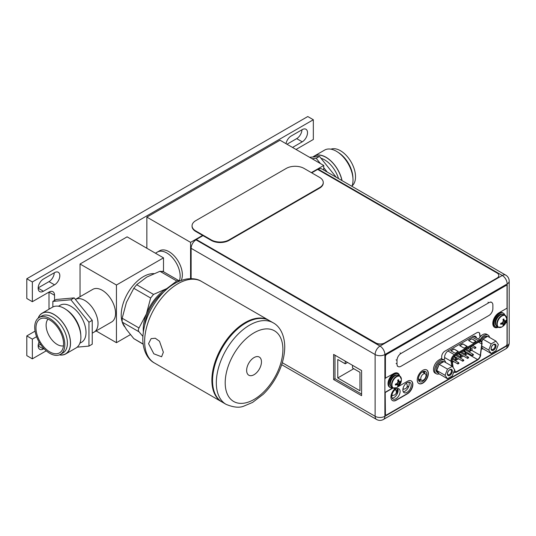 <?xml version="1.0" encoding="UTF-8"?>
<svg xmlns="http://www.w3.org/2000/svg" width="536" height="536" viewBox="0 0 536 536"><rect width="100%" height="100%" fill="white"/><g stroke="black" fill="none" stroke-linecap="round" stroke-linejoin="round"><path stroke-width="0.8" d="M96.105 330.94L116.446 342.685L130.395 334.632M163.5 271.752L163.5 257.856L127.099 236.845L80.045 264.007L116.446 285.025L163.5 257.856M116.446 342.685L116.446 285.025M80.045 296.723L80.045 264.007M92.232 333.178L111.656 321.962A18.834 10.874 -120 0 0 114.543 306.873A18.834 10.874 -120 0 0 102.242 290.278A18.834 10.874 -120 0 0 92.822 289.346L75.409 299.396A18.834 10.874 60 0 1 89.881 304.595A18.834 10.874 60 0 1 98.021 323.463A18.834 10.874 -120 0 1 94.122 332.086A18.834 10.874 -120 0 0 97.009 316.997A18.834 10.874 -120 0 0 84.708 300.401A18.834 10.874 -120 0 0 75.409 299.403M181.175 280.442A18.834 10.874 60 0 0 182.361 274.774A18.834 10.874 -120 0 0 174.14 255.819A18.834 10.874 -120 0 0 159.627 250.774L157.41 252.054A18.834 10.874 -120 0 1 171.922 257.099A18.834 10.874 -120 0 1 180.143 276.053A18.834 10.874 60 0 1 179.312 280.931A18.834 10.874 -120 0 0 166.83 252.985A18.834 10.874 -120 0 0 157.41 252.054L155.427 253.2M153.799 273.615A31.39 18.123 -60 0 0 121.216 315.074A31.39 18.123 120 0 0 122.02 321.426M122.309 322.37A31.39 18.123 120 0 0 124.68 326.819M179.486 281.092L178.95 280.676L176.766 281.005L159.936 271.29L146.743 277.092L136.687 284.71L133.806 288.294L126.422 302.364L122.181 318.25L122.181 322.096L126.422 329.452L133.806 338.625L143.139 344.199M159.936 271.29L162.817 271.544M176.766 281.005L166.716 288.623L153.524 294.425L150.636 298.016L146.402 313.895L139.018 327.965C138.121 329.419 138.121 330.699 139.018 331.811L142.864 336.34M168.76 287.544A33.178 19.155 120 0 0 166.716 288.623A33.178 19.155 120 0 0 146.402 313.895A33.178 19.155 120 0 0 143.346 331.563M144.733 324.87A31.39 18.123 -60 0 1 163.654 292.093M222.299 402.168A47.081 27.182 -60 0 1 212.544 380.614A47.081 27.182 -60 0 1 233.1 333.231A47.081 27.182 -60 0 1 269.38 320.622L273.152 322.799A47.081 27.182 120 0 0 236.872 335.409A47.081 27.182 120 0 0 216.323 382.791A47.081 27.182 120 0 0 226.071 404.345L222.299 402.168M221.964 401.973A47.081 27.182 -60 0 1 221.629 401.786A47.081 27.182 -60 0 1 211.881 380.232A47.081 27.182 -60 0 1 232.43 332.849A47.081 27.182 -60 0 1 268.71 320.233A47.081 27.182 -60 0 1 269.045 320.434M148.539 343.663L153.845 353.814L161.604 356.775L163.359 352.219L159.487 341.244L155.319 338.25L151.125 338.625L148.539 343.663M246.64 370.416A10.479 6.05 -60 0 1 251.216 359.864A10.479 6.05 -60 0 1 259.29 357.056A10.479 6.05 -60 0 1 261.461 361.854A10.479 6.05 -60 0 1 256.885 372.406A10.479 6.05 -60 0 1 248.811 375.213A10.479 6.05 -60 0 1 246.64 370.416M311.349 172.625L323.744 165.47L280.02 140.224L146.851 217.107L146.851 248.248M146.851 217.107L190.575 242.352L190.575 278.66M202.601 235.411L190.575 242.352M323.744 165.47L323.744 170.053M318.304 169.249A6.908 3.987 -60 0 1 321.754 168.907L505.75 275.135A6.908 3.987 120 0 0 502.292 275.477L318.304 169.249L317.821 169.53M196.464 239.592L375.796 342.926A6.278 3.625 0 0 0 384.674 342.926L384.674 343.127A6.278 3.625 180 0 1 375.796 343.127L196.464 239.592L196.015 239.853A6.908 3.987 -60 0 0 191.131 248.309L191.131 278.66M408.814 382.135A5.903 3.404 -60 0 1 409.209 383.957A5.903 3.404 -60 0 1 403.26 391.756M397.719 388.54A5.903 3.404 -60 0 1 398.114 390.369A5.903 3.404 -60 0 1 392.164 398.161M474.487 336.802A5.213 3.008 120 0 0 474.273 336.106M418.797 380.835A5.903 3.404 120 0 0 420.988 380.004M424.733 373.478A5.903 3.404 120 0 0 424.747 373.043A5.903 3.404 120 0 0 424.351 371.22M402.864 389.927A5.903 3.404 -60 0 1 405.437 383.99A5.903 3.404 -60 0 1 409.986 382.409A5.903 3.404 -60 0 1 411.206 385.109A5.903 3.404 -60 0 1 408.633 391.052A5.903 3.404 -60 0 1 404.084 392.633A5.903 3.404 -60 0 1 402.864 389.927M391.769 396.339A5.903 3.404 -60 0 1 394.342 390.396A5.903 3.404 -60 0 1 398.891 388.814A5.903 3.404 -60 0 1 400.111 391.521A5.903 3.404 -60 0 1 397.538 397.457A5.903 3.404 -60 0 1 392.988 399.039A5.903 3.404 -60 0 1 391.769 396.339M443.426 359.743L444.592 359.073L444.592 357.177A5.213 3.008 -60 0 1 448.277 350.799L472.866 336.601A5.213 3.008 -60 0 1 475.472 336.34A5.213 3.008 -60 0 1 476.484 337.961M418.402 379.012A5.903 3.404 120 0 0 419.621 381.712A5.903 3.404 120 0 0 424.17 380.131A5.903 3.404 120 0 0 426.743 374.195A5.903 3.404 120 0 0 425.524 371.495A5.903 3.404 120 0 0 420.974 373.076A5.903 3.404 120 0 0 418.402 379.012M196.015 239.853L380.004 346.082L502.292 275.477A6.908 3.987 60 0 1 507.177 283.933L384.888 354.537A6.908 3.987 -120 0 0 380.004 346.082A6.908 3.987 120 0 0 375.12 354.537A6.908 3.987 0 0 0 384.888 354.537L384.888 416.298A6.908 3.987 180 0 1 375.12 416.298A6.908 3.987 120 0 0 376.553 419.46A6.908 6.908 0 0 0 383.454 419.46A6.908 3.987 -120 0 0 384.888 416.298L507.177 345.7A6.908 3.987 60 0 1 505.75 348.856A6.908 6.908 0 0 0 509.2 342.879A6.908 3.987 180 0 1 507.177 345.7L507.177 283.933A6.908 3.987 0 0 0 509.2 281.112A6.908 6.908 0 0 0 505.75 275.135M361.586 370.557L333.62 354.41L333.62 379.528L361.586 395.668L361.586 370.557M334.993 355.207L334.993 378.731L361.586 394.081M333.62 379.528L334.993 378.731M420.13 379.602L418.636 380.466L418.777 378.965M408.854 386.114L406.911 387.233M403.789 389.036L402.878 389.565M397.759 392.52L395.99 393.538M392.868 395.34L391.776 395.97M397.283 388.593L397.283 390.965L395.722 390.061M397.913 391.957L397.913 391.401L396.03 390.57L398.04 391.334M397.692 391.535L397.692 388.546L397.692 391.535M396.808 391.019L396.808 391.789L397.806 392.365M423.547 371.354L423.547 372.654M420.773 378.563A3.705 2.137 -60 0 1 422.448 374.778A3.705 2.137 -60 0 1 425.336 373.9A3.705 2.137 -60 0 1 426.013 375.542A3.705 2.137 -60 0 1 424.458 379.207A3.705 2.137 -60 0 1 421.638 380.305A3.705 2.137 -60 0 1 420.773 378.563M345.224 361.11L345.224 363.803L337.767 359.495L337.767 377.947L359.964 390.764L359.964 372.312L352.507 368.004L352.507 365.317M345.224 363.803L347.556 362.457M337.767 377.947L353.747 368.721M424.686 372.252L423.547 371.595M453.168 367.602L452.17 361.009A3.893 2.251 -60 0 1 452.129 360.527A3.893 2.251 -60 0 1 454.883 355.763L479.037 341.841A3.893 2.251 -60 0 1 480.98 341.653A3.893 2.251 -60 0 1 481.79 343.435A3.893 2.251 -60 0 1 481.757 343.958L480.29 355.308A3.893 2.251 -60 0 1 477.569 359.549L456.35 371.776A3.893 2.251 -60 0 1 454.401 371.971A3.893 2.251 -60 0 1 453.972 371.575M458.3 351.489L455.191 353.278L450.756 350.718L453.865 348.923L458.3 351.489M476.068 341.244L472.96 343.04L468.524 340.474L471.633 338.678L476.068 341.244M467.184 346.37L464.076 348.159L459.64 345.593L462.749 343.804L467.184 346.37M453.865 348.923L458.079 351.616M450.977 350.846L453.865 349.177M471.633 338.678L475.847 341.372M468.745 340.601L471.633 338.94M462.749 343.804L466.963 346.497M459.861 345.72L462.749 344.058M470.152 349.619A3.893 2.251 120 0 0 470.173 349.465L470.528 346.745M464.947 355.147L467.459 353.7A3.893 2.251 120 0 0 468.189 353.17M469.181 352.005A3.893 2.251 120 0 0 469.69 351.093M463.446 356.018L460.109 357.941M458.602 358.805L455.265 360.728M453.758 361.599L452.377 362.396M464.953 350.658L464.484 351.274L464.859 351.509L464.484 351.274L464.866 350.604M464.672 352.045L464.826 351.609M458.957 353.425A0.75 0.436 -60 0 1 458.95 353.418L467.606 358.423L468.699 357.72L468.363 357.117A0.75 0.436 120 0 0 467.606 358.423M473.362 354.671A0.75 0.436 120 0 0 472.296 355.288A0.75 0.436 120 0 0 472.451 355.636L463.801 350.631A0.75 0.436 -60 0 1 463.794 350.624M464.913 352.179L465.188 351.435M464.947 351.562L464.571 351.321L464.759 352.092M472.203 348.668L471.961 350.377L470.541 349.552L470.782 347.844L472.203 348.668M495.954 341.117L498.353 344.534L495.954 350.732L491.15 353.505L488.745 350.088L491.15 343.891L495.954 341.117L487.653 336.327L483.707 338.605A6.278 3.625 -60 0 1 485.248 337.392A6.278 3.625 -60 0 1 486.795 336.822M495.968 345.914A3.424 1.977 -60 0 1 493.549 350.102A3.424 1.977 -60 0 1 491.13 348.708A3.424 1.977 -60 0 1 493.549 344.521A3.424 1.977 -60 0 1 495.968 345.914M491.15 353.505L482.849 348.708L481.71 347.1M482.42 348.099A6.278 3.625 -60 0 1 482.112 347.958A6.278 3.625 -60 0 1 481.65 347.596M481.77 341.338A6.278 3.625 -60 0 1 482.42 340.206L481.891 341.559M480.792 340.454A6.278 3.625 -60 0 1 484.142 336.755A6.278 3.625 -60 0 1 487.278 336.44L487.365 336.494M482.42 340.206L482.849 339.1L483.707 338.605M491.15 343.891L482.849 339.1M488.745 350.088L481.844 346.102M493.314 344.668A2.794 1.615 -60 0 1 494.5 344.635A2.794 1.615 -60 0 1 495.083 345.914A2.794 1.615 -60 0 1 493.864 348.728A2.794 1.615 -60 0 1 491.706 349.472A2.794 1.615 -60 0 1 491.144 348.433M491.063 348.748A3.518 2.03 120 0 0 491.793 350.356A3.518 2.03 120 0 0 494.5 349.412A3.518 2.03 120 0 0 496.035 345.874A3.518 2.03 120 0 0 495.304 344.266A3.518 2.03 120 0 0 492.597 345.211A3.518 2.03 120 0 0 491.063 348.748M452.277 366.336L454.682 369.753L452.277 375.944L447.473 378.718L445.068 375.3L447.473 369.11L452.277 366.336L443.976 361.545L440.029 363.823A6.278 3.625 -60 0 1 441.577 362.611A6.278 3.625 -60 0 1 443.118 362.035M452.29 371.133A3.424 1.977 -60 0 1 449.872 375.321A3.424 1.977 -60 0 1 447.453 373.927A3.424 1.977 -60 0 1 449.872 369.733A3.424 1.977 -60 0 1 452.29 371.133M447.473 378.718L439.172 373.927L436.766 370.51L437.195 369.405A6.278 3.625 -60 0 1 438.743 365.425L437.195 369.405M438.743 373.317A6.278 3.625 -60 0 1 438.435 373.17A6.278 3.625 -60 0 1 437.195 371.12M438.435 373.17L437.322 372.533A6.278 3.625 -60 0 1 436.364 367.502A6.278 3.625 -60 0 1 440.465 361.968A6.278 3.625 -60 0 1 443.6 361.659L443.687 361.706M438.743 365.425L439.172 364.319L440.029 363.823M447.473 369.11L439.172 364.319M445.068 375.3L436.766 370.51M449.644 369.88A2.794 1.615 -60 0 1 450.83 369.853A2.794 1.615 -60 0 1 451.406 371.133A2.794 1.615 -60 0 1 450.186 373.94A2.794 1.615 -60 0 1 448.036 374.691A2.794 1.615 -60 0 1 447.466 373.646M447.386 373.961A3.518 2.03 120 0 0 448.116 375.568A3.518 2.03 120 0 0 450.823 374.63A3.518 2.03 120 0 0 452.357 371.093A3.518 2.03 120 0 0 451.634 369.485A3.518 2.03 120 0 0 448.92 370.423A3.518 2.03 120 0 0 447.386 373.961M392.794 387.903L385.196 392.285L385.418 414.047A1.883 1.085 120 0 0 385.806 414.911A1.883 1.085 120 0 0 386.751 414.817L505.716 346.135A1.883 1.085 120 0 0 507.043 343.824L507.043 322.196L505.87 322.618M494.467 327.268A8.603 4.965 120 0 0 498.031 327.107M498.252 327.235A8.603 4.965 120 0 1 494.574 327.335A8.603 4.965 120 0 1 493.261 320.448A8.603 4.965 120 0 1 498.875 312.87L507.043 308.153L507.043 286.418A1.883 1.085 120 0 0 506.654 285.554A1.883 1.085 120 0 0 505.716 285.648L505.488 285.521A1.883 1.085 -60 0 1 506.433 285.427A1.883 1.085 -60 0 1 506.54 285.507M505.488 285.521L386.53 354.202A1.883 1.085 -60 0 0 385.196 356.514L385.196 378.242L393.585 373.659A8.603 4.965 120 0 1 397.886 373.23A8.603 4.965 120 0 1 399.561 375.937A7.846 4.529 -60 0 0 398.154 374.001L397.491 373.612A7.846 4.529 -60 0 0 391.441 375.716A7.846 4.529 -60 0 0 388.017 383.615A7.846 4.529 120 0 0 389.638 387.206L390.308 387.588A7.846 4.529 120 0 0 392.687 387.836M399.106 374.919A8.603 4.965 120 0 0 397.772 373.17M385.196 392.285L385.196 413.919A1.883 1.085 -60 0 0 385.585 414.777A1.883 1.085 -60 0 0 385.706 414.831M482.018 335.107L479.881 336.34L479.66 334.417A4.395 2.539 120 0 0 478.856 332.481M435.011 373.056A7.846 4.529 120 0 0 435.346 373.203M426.602 369.873A7.846 4.529 -60 0 1 428.123 373.398A7.846 4.529 -60 0 1 424.767 381.217A7.846 4.529 -60 0 1 418.763 383.461M392.399 400.519A7.658 4.422 120 0 0 396.117 400.077L407.213 393.672A7.658 4.422 120 0 0 412.184 387.026A7.658 4.422 120 0 0 411.152 380.855M479.881 336.34L479.881 334.551A4.395 2.539 -60 0 0 478.97 332.534A4.395 2.539 -60 0 0 476.772 332.755L444.813 351.207A4.395 2.539 -60 0 0 441.704 356.587L441.704 358.383L439.038 359.917A7.846 4.529 120 0 0 433.912 366.832A7.846 4.529 120 0 0 435.118 373.123A7.846 4.529 120 0 0 435.567 373.331M507.043 322.196L505.703 322.974M385.418 392.419L393.015 388.031M505.716 285.648L386.751 354.33A1.883 1.085 120 0 0 385.418 356.641L385.418 378.369M417.249 379.937A7.846 4.529 -60 0 1 420.673 372.038A7.846 4.529 -60 0 1 426.716 369.934A7.846 4.529 -60 0 1 428.344 373.525A7.846 4.529 -60 0 1 424.921 381.424A7.846 4.529 -60 0 1 418.871 383.528A7.846 4.529 -60 0 1 417.249 379.937M395.689 388.124A7.658 4.422 -60 0 0 391.22 394.871A7.658 4.422 -60 0 0 392.513 400.586A7.658 4.422 -60 0 0 396.339 400.204L407.434 393.799A7.658 4.422 -60 0 0 412.439 387.052A7.658 4.422 -60 0 0 411.266 380.915A7.658 4.422 -60 0 0 407.434 381.29L398.06 386.704M384.674 343.127L496.973 278.291A6.278 3.625 180 0 0 498.815 275.725A6.278 3.625 180 0 0 498.808 275.625M384.674 342.926L496.973 278.084A6.278 3.625 0 0 0 498.815 275.524A6.278 3.625 0 0 0 496.973 272.958L317.647 169.423L311.731 172.84M202.977 235.626L196.464 239.391M192.055 225.81L192.055 226.319A12.556 7.249 0 0 0 195.734 231.445L211.271 240.416A12.556 7.249 0 0 0 229.026 240.416L319.577 188.136A12.556 7.249 0 0 0 323.255 183.011L323.255 182.501A12.556 7.249 0 0 0 319.577 177.376L304.039 168.405A12.556 7.249 0 0 0 286.284 168.405L195.734 220.685A12.556 7.249 0 0 0 192.055 225.81A12.556 7.249 0 0 0 195.734 230.936L211.271 239.907A12.556 7.249 0 0 0 229.026 239.907L319.577 187.627A12.556 7.249 0 0 0 323.255 182.501M489.576 337.439A7.846 4.529 120 0 0 488.062 335.08L486.641 334.263A7.846 4.529 120 0 0 478.581 339.174M483.01 348.802A7.846 4.529 -60 0 1 481.462 349.037M488.062 335.08A7.846 4.529 120 0 0 480.001 339.998M439.138 373.88A7.846 4.529 -60 0 1 436.317 373.76L434.897 372.942A7.846 4.529 -60 0 1 434.649 372.781M445.671 362.524A7.846 4.529 120 0 0 444.163 360.172L442.743 359.348A7.846 4.529 120 0 0 440.518 359.066M436.317 373.76A7.846 4.529 -60 0 1 434.696 370.168A7.846 4.529 120 0 1 438.12 362.276A7.846 4.529 120 0 1 444.163 360.172M490.815 301.929L491.706 302.445A5.648 3.263 120 0 1 492.872 305.031L492.872 308.615A5.648 3.263 120 0 1 488.879 315.536L400.988 366.282A5.648 3.263 120 0 1 398.161 366.564A5.648 3.263 120 0 1 396.995 363.978L396.995 360.386L396.104 359.87M491.706 302.445A5.648 3.263 120 0 0 488.879 302.726L400.988 353.465A5.648 3.263 120 0 0 396.995 360.386M499.532 327.536A6.874 3.966 120 0 1 498.212 327.215L501.837 326.973A6.693 3.866 120 0 1 497.227 324.173A6.693 3.866 -60 0 1 501.897 316.005A6.693 3.866 -60 0 1 506.694 318.565L505.086 315.309A6.874 3.966 -60 0 0 499.793 317.151A6.874 3.966 -60 0 0 496.792 324.066A6.874 3.966 120 0 0 498.212 327.215L496.973 326.498A6.874 3.966 120 0 1 495.545 323.349A6.874 3.966 -60 0 1 498.547 316.434A6.874 3.966 -60 0 1 503.847 314.592L505.086 315.309A6.874 3.966 -60 0 1 506.024 316.294M504.771 320.87A9.166 1.936 21.2 0 0 505.542 320.87A9.326 5.387 0 0 0 506.051 320.226L506.071 321.178L504.329 322.806L503.8 325.104L502.956 325.593A9.326 5.387 -120 0 0 503.257 324.829A9.166 1.936 -141.2 0 0 502.868 324.159A9.166 1.936 -158.8 0 1 501.81 323.992A9.326 5.387 180 0 1 500.704 324.287L500.704 323.315A9.326 5.387 0 0 0 501.81 323.02A9.166 7.229 -35.1 0 0 502.868 321.969A9.166 7.229 -84.9 0 0 503.257 320.521A9.326 5.387 -120 0 0 502.956 319.416L503.8 318.927A9.326 5.387 60 0 1 504.101 320.032A9.166 1.936 38.8 0 1 504.771 320.87L503.237 320.428M503.8 318.927L504.329 320.615M503.083 319.831L504.101 320.032M501.723 323.047L502.426 323.905L500.704 324.287M501.81 323.992L501.127 323.215M503.786 325.124L501.904 322.94M506.051 321.198A9.326 5.387 180 0 1 505.542 321.841A9.166 7.229 144.9 0 1 504.771 323.061A9.166 7.229 95.1 0 1 504.101 324.34L502.199 322.665M504.771 323.061L502.868 321.969M505.542 321.841L503.143 321.031M506.071 321.178L503.23 320.642M504.101 324.34A9.326 5.387 60 0 1 503.8 325.104M502.426 323.905L502.868 324.159M497.978 327.074A7.846 4.529 120 0 1 495.599 326.826A7.846 4.529 120 0 1 493.971 323.235A7.846 4.529 -60 0 1 497.395 315.336A7.846 4.529 -60 0 1 503.445 313.232A7.846 4.529 -60 0 1 504.852 315.168M495.599 326.826L494.929 326.444A7.846 4.529 120 0 1 493.308 322.846A7.846 4.529 -60 0 1 496.731 314.954A7.846 4.529 -60 0 1 502.775 312.85L503.445 313.232M394.241 388.298A6.874 3.966 120 0 1 392.922 387.977L396.546 387.742A6.693 3.866 120 0 1 391.937 384.935A6.693 3.866 -60 0 1 396.607 376.775A6.693 3.866 -60 0 1 401.404 379.327L399.796 376.071A6.874 3.966 -60 0 0 394.503 377.913A6.874 3.966 -60 0 0 391.501 384.828A6.874 3.966 120 0 0 392.922 387.977L391.682 387.26A6.874 3.966 120 0 1 390.255 384.111A6.874 3.966 -60 0 1 393.257 377.197A6.874 3.966 -60 0 1 398.556 375.354L399.796 376.071A6.874 3.966 -60 0 1 400.734 377.056M399.481 381.632A9.166 1.936 21.2 0 0 400.251 381.632A9.326 5.387 0 0 0 400.761 380.989L400.781 381.94L399.039 383.568L398.509 385.866L397.665 386.356A9.326 5.387 -120 0 0 397.967 385.592A9.166 1.936 -141.2 0 0 397.585 384.922A9.166 1.936 -158.8 0 1 396.519 384.754A9.326 5.387 180 0 1 395.414 385.056L395.414 384.078A9.326 5.387 0 0 0 396.519 383.783A9.166 7.229 -35.1 0 0 397.585 382.731A9.166 7.229 -84.9 0 0 397.967 381.284A9.326 5.387 -120 0 0 397.665 380.178L398.509 379.689A9.326 5.387 60 0 1 398.811 380.795A9.166 1.936 38.8 0 1 399.481 381.632L397.947 381.19M398.509 379.689L399.039 381.377M397.792 380.594L398.811 380.795M396.432 383.81L397.143 384.667L395.414 385.056M396.519 384.754L395.836 383.977M398.496 385.893L396.613 383.702M400.761 381.967A9.326 5.387 180 0 1 400.251 382.603A9.166 7.229 144.9 0 1 399.481 383.823A9.166 7.229 95.1 0 1 398.811 385.103L396.908 383.428M399.481 383.823L397.585 382.731M400.251 382.603L397.853 381.793M400.781 381.94L397.94 381.404M398.811 385.103A9.326 5.387 60 0 1 398.509 385.866M397.143 384.667L397.585 384.922M390.308 387.588A7.846 4.529 120 0 1 388.68 383.997A7.846 4.529 -60 0 1 392.104 376.098A7.846 4.529 -60 0 1 398.154 374.001M48.997 309.212L48.997 292.087L54.545 295.289A7.846 4.529 -60 0 0 52.917 291.698A7.846 4.529 -60 0 0 48.997 292.087L32.348 301.701L32.348 281.963L313.332 119.742L313.332 139.474L296.683 149.088A7.846 4.529 -60 0 0 296.06 149.49M46.264 350.812L32.348 358.845L32.348 339.114L36.575 336.675M54.545 295.289L54.545 300.415M292.515 147.44L302.23 141.832A7.471 4.315 120 0 0 307.115 135.253A7.471 4.315 120 0 0 305.969 129.263A7.471 4.315 120 0 0 302.23 129.632L291.135 136.044A7.471 4.315 120 0 0 285.996 143.681M54.545 284.837A7.471 4.315 120 0 0 59.422 278.251A7.471 4.315 120 0 0 58.277 272.268A7.471 4.315 120 0 0 54.545 272.636L43.443 279.042A7.471 4.315 120 0 0 38.565 285.628A7.471 4.315 120 0 0 39.711 291.611A7.471 4.315 120 0 0 43.443 291.242L54.545 284.837L48.997 281.635A7.471 4.315 120 0 0 54.27 272.791M39.068 341.975A7.471 4.315 120 0 0 39.711 349.325A7.471 4.315 120 0 0 43.443 348.956L43.986 348.641M32.348 301.701L26.8 298.492L26.8 278.76L307.778 116.54L313.332 119.742M32.348 358.845L26.8 355.643L26.8 335.911L35.068 331.141M286.968 144.238L296.683 138.63A7.471 4.315 120 0 0 301.962 129.792M38.17 287.879L48.997 281.635M38.17 345.593L40.488 344.259M32.348 281.963L26.8 278.76M32.348 339.114L26.8 335.911M312.957 157.001A23.544 13.594 60 0 1 314.237 156.077L324.602 150.093A23.544 13.594 60 0 1 344.695 158.636A23.544 13.594 -120 0 1 351.918 186.32M314.237 156.077A23.544 13.594 60 0 1 334.33 164.626A23.544 13.594 -120 0 1 342.055 180.625M341.941 180.558A23.383 13.501 -120 0 0 334.27 164.706A23.383 13.501 -120 0 0 313.218 156.974M338.524 178.589A21.373 12.341 -120 0 0 332.139 166.535A21.373 12.341 -120 0 0 320.95 158.247M336.246 177.275L319.483 156.418L309.587 157.296M320.394 163.54L316.193 158.314L311.992 158.69M327.275 172.096L323.744 167.701M330.92 149.169A21.279 12.288 60 0 1 347.998 157.403A21.279 12.288 -120 0 1 352.098 185.851M352.929 178.032A21.279 12.288 -120 0 0 345.405 158.904A21.279 12.288 -120 0 0 338.109 152.365M316.193 158.314L319.483 156.418M59.328 354.886A23.544 13.594 -120 0 0 65.647 353.961A23.544 13.594 -120 0 0 70.524 343.187A23.544 13.594 60 0 0 60.246 319.496A23.544 13.594 60 0 0 42.103 313.192L52.474 307.202A23.544 13.594 60 0 1 70.611 313.513A23.544 13.594 60 0 1 80.889 337.198A23.544 13.594 -120 0 1 76.012 347.978L65.647 353.961M38.15 318.203A23.544 13.594 60 0 1 42.103 313.192M38.311 318.069A23.417 13.521 60 0 1 56.742 316.401A23.417 13.521 60 0 1 70.43 343.134A23.417 13.521 60 0 1 59.523 354.812M66.263 309.674A21.373 12.341 60 0 1 80.769 334.799M79.864 343.254L81.593 342.256A21.373 12.341 -120 0 0 86.015 332.474A21.373 12.341 60 0 0 76.688 310.96A21.373 12.341 60 0 0 60.213 305.232L58.491 306.23M77.177 347.154L88.949 346.102L88.949 322.223L70.899 299.778L52.856 301.386L52.856 306.994M88.949 322.223L92.232 320.327L74.189 297.882L56.146 299.49L52.856 301.386M70.899 299.778L74.189 297.882M88.949 346.102L92.232 344.206L92.232 320.327M48.046 319.134A15.691 9.058 60 0 0 46.116 325.245A15.691 9.058 -120 0 0 52.032 339.992A15.691 9.058 -120 0 0 63.469 345.847M35.966 327.972A19.524 11.269 60 0 1 42.853 318.156A19.524 11.269 60 0 1 56.669 326.116A19.524 11.269 60 0 1 63.576 343.918A19.524 11.269 -120 0 1 61.72 350.832A19.524 11.269 -120 0 1 46.19 349.271A19.524 11.269 -120 0 1 35.966 327.972M39.135 317.513A21.279 12.288 60 0 0 34.726 327.255A21.279 12.288 -120 0 0 44.012 348.675A21.279 12.288 -120 0 0 60.414 354.376A21.279 12.288 -120 0 0 64.823 344.635A21.279 12.288 60 0 0 55.53 323.215A21.279 12.288 60 0 0 39.135 317.513L41.728 316.019A21.279 12.288 60 0 1 58.123 321.721A21.279 12.288 60 0 1 67.415 343.134A21.279 12.288 60 0 1 63.007 352.876L60.414 354.376M153.524 294.425L136.687 284.71M150.636 298.016L133.806 288.294M139.018 327.965L122.181 318.25M143.112 343.998L133.806 338.625M139.018 331.811L122.181 322.096M144.633 341.405A47.081 27.182 120 0 0 154.381 362.959C148.72 360.045 142.945 352.192 142.79 338.839C143.306 323.422 149.175 309.004 160.405 295.577C168.478 286.331 177.235 280.804 186.675 279.001C192.86 278.211 197.791 279.015 201.462 281.407A47.081 27.182 120 0 0 165.182 294.023A47.081 27.182 120 0 0 144.633 341.405M225.2 382.791A40.803 23.557 120 0 0 254.051 399.454A40.803 23.557 120 0 0 282.901 349.479A40.803 23.557 120 0 0 254.051 332.816A40.803 23.557 120 0 0 225.2 382.791M282.291 362.705L375.12 416.298L375.12 354.537L191.131 248.309M472.082 337.05L478.588 340.816A0.63 0.362 60 0 1 479.037 341.586L454.883 355.502A4.208 2.432 120 0 0 451.908 360.654A4.208 2.432 120 0 0 451.949 361.177L452.853 367.153M473.563 336.273L481.013 340.581A4.831 2.794 120 0 0 478.588 340.816L454.441 354.738A4.831 2.794 120 0 0 451.024 360.654A4.831 2.794 120 0 0 451.064 361.257L451.794 366.055M444.592 357.512L451.064 361.257A0.63 0.415 -8.6 0 0 451.949 361.177M453.845 371.897A4.208 2.432 120 0 0 456.35 372.038L477.569 359.803A4.208 2.432 120 0 0 480.504 355.227L481.971 343.871A4.208 2.432 120 0 0 482.011 343.301A4.208 2.432 120 0 0 479.037 341.586M481.971 343.871L480.504 355.227M480.558 354.832L480.685 355.046C480.283 357.251 479.204 358.932 477.435 360.092A0.63 0.362 60 0 0 477.569 359.803M455.908 372.292A0.63 0.362 -120 0 0 456.35 372.038M454.883 355.502A0.63 0.362 -120 0 0 454.441 354.738L447.962 350.993M478.561 342.115L481.757 343.958M480.29 355.308L471.948 350.484M470.528 349.666L470.173 349.465M467.459 353.7L477.569 359.549M456.35 371.776L454.34 370.617M468.518 357.465A0.75 0.436 120 0 0 468.363 357.117L460.458 352.547M458.829 363.046A0.75 0.436 120 0 0 457.764 363.663A0.75 0.436 120 0 0 457.925 364.004L452.136 360.661M470.936 350.33A0.75 0.436 120 0 0 469.871 350.946A0.75 0.436 120 0 0 470.025 351.288L466.34 349.157M461.255 355.911A0.75 0.436 120 0 0 460.19 356.527A0.75 0.436 120 0 0 460.344 356.869L456.659 354.738M456.411 358.705A0.75 0.436 120 0 0 455.345 359.314A0.75 0.436 120 0 0 455.5 359.663L452.786 358.088M466.099 353.117A0.75 0.436 120 0 0 465.027 353.733A0.75 0.436 120 0 0 465.188 354.082L461.503 351.951M475.78 347.536A0.75 0.436 120 0 0 474.715 348.152A0.75 0.436 120 0 0 474.869 348.494L471.184 346.363M463.673 360.252A0.75 0.436 120 0 0 462.608 360.869A0.75 0.436 120 0 0 462.762 361.217L454.193 356.259M319.577 188.136L319.577 187.627M229.026 240.416L229.026 239.907M211.271 240.416L211.271 239.907M195.734 231.445L195.734 230.936M488.879 302.726L487.988 302.21M400.988 353.465L400.104 352.956M396.995 363.978L396.104 363.462M501.837 326.973A9.347 9.347 0 0 0 506.694 318.565A6.693 3.866 -60 0 1 506.694 318.706M496.081 320.488A5.869 3.39 -60 0 1 498.199 316.823M495.88 325.198A6.372 3.678 120 0 1 495.016 322.632A6.372 3.678 -60 0 1 497.482 316.575A6.372 3.678 -60 0 1 502.178 314.297M396.546 387.742A9.347 9.347 0 0 0 401.404 379.327A6.693 3.866 -60 0 1 401.404 379.468M390.791 381.25A5.869 3.39 -60 0 1 392.908 377.585M390.59 385.96A6.372 3.678 120 0 1 389.726 383.394A6.372 3.678 -60 0 1 392.191 377.337A6.372 3.678 -60 0 1 396.888 375.059M302.23 141.832L296.683 138.63M43.443 291.242L38.163 288.194M43.443 348.956L38.163 345.908M178.95 280.676L162.455 271.156M221.629 401.786L154.381 362.959M226.071 404.345C233.515 407.434 239.471 408.01 243.94 406.08L252.597 402.415L263.21 394.315C267.859 389.799 271.913 384.573 275.363 378.637C281.467 367.984 284.589 357.412 284.743 346.913C284.589 333.56 278.814 325.707 273.152 322.799M268.71 320.233L201.462 281.407M509.2 342.879L509.2 281.112M383.454 419.46L505.75 348.856M376.553 419.46L281.668 364.681M402.951 388.888A3.33 3.33 0 0 0 406.214 383.274M391.883 395.139A3.33 3.33 0 0 0 395.273 389.558M425.336 373.9L422.422 371.877M421.638 380.305L418.402 378.791M453.49 372.527L456.223 372.326L477.435 360.092M481.013 340.581L482.152 343.697M457.925 364.004L459.017 363.301L458.675 362.705L452.384 359.06M470.025 351.288L471.124 350.584L470.782 349.981L467.848 348.286M460.344 356.869L461.436 356.165L461.101 355.562L458.166 353.867M455.5 359.663L456.592 358.959L456.257 358.356L453.63 356.835M465.188 354.082L466.28 353.378L465.938 352.775L463.01 351.08M474.869 348.494L475.961 347.79L475.626 347.194L472.692 345.499M462.762 361.217L463.861 360.514L463.519 359.911L455.613 355.341M472.451 355.636L473.543 354.933L473.201 354.33L465.302 349.76M482.112 347.958L481.636 347.683M397.277 366.048L398.161 366.564"/></g></svg>
